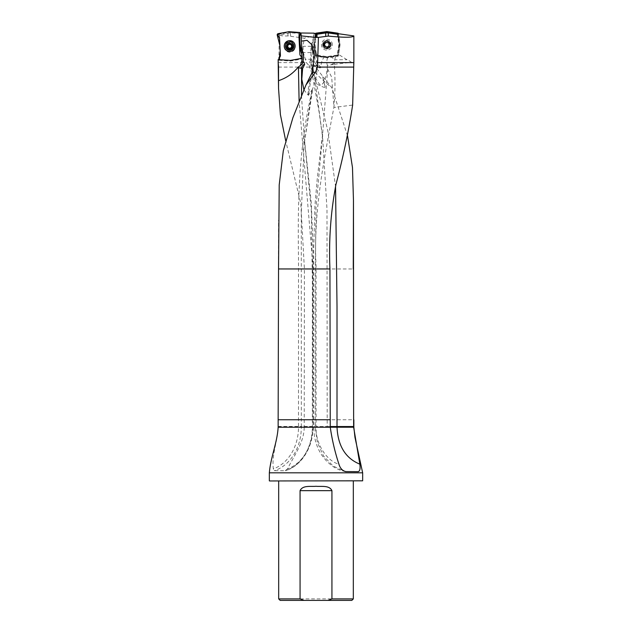 <?xml version="1.0" encoding="UTF-8"?>
<svg xmlns="http://www.w3.org/2000/svg" width="632" height="632" viewBox="0 0 632 632"><rect width="100%" height="100%" fill="white"/><g stroke="black" fill="none" stroke-linecap="round" stroke-linejoin="round"><path stroke-width="0.47" stroke-dasharray="3.16 2.37" d="M347.529 135.793L331.784 87.619L322.454 75.974L325.188 87.216C320.724 88.109 316.632 80.13 314.38 75.516L327.795 130.729L335.553 186.511M304.229 426.466L312.682 426.466L312.682 427.208L304.229 427.208L304.403 268.956L300.793 203.472L285.704 140.802M278.538 67.087L310.146 67.087C317.651 75.516 324.864 82.358 331.784 87.619M338.452 33.725L340.04 44.524A1.201 1.193 0 0 1 340.04 44.872L338.618 54.51L347.023 59.74A55.671 12.048 0 0 1 351.416 62.323L353.762 63.595L353.849 35.89M300.721 33.362L290.412 32.856L279.297 35.139C280.877 35.85 283.776 36.111 288.01 35.929L304.3 38.181L303.028 46.302L303.336 52.598L306.433 62.615L310.146 67.087M314.104 33.551L312.271 46.626L313.559 37.478L311.181 46.302L310.794 52.598L311.734 59.274L313.938 64.97L322.454 75.974M353.849 427.208L304.229 427.208C304.032 442.684 294.077 455.514 287.528 468.881L285.23 470.722L274.193 470.722L273.34 468.881C271.586 455.451 277.14 442.858 278.175 427.208L278.538 220.292M269.343 472.815L362.657 472.815M301.472 95.558L304.348 138.471L311.307 203.212L312.951 246.203L312.943 427.208C313.203 446.99 301.559 465.887 285.648 470.643L285.23 470.722A44.856 35.827 90 0 0 312.35 427.208L312.682 427.208A43.308 34.586 90 0 1 287.528 468.881M340.04 44.524L339.313 44.524L337.804 34.247L337.291 34.223L338.831 44.698L337.306 55.095L326.902 56.627L316.506 55.095L314.973 44.698L316.498 34.326L315.992 34.318L314.491 44.524L313.764 44.524L315.376 55.79A0.529 0.521 135 0 0 315.81 56.224L316.442 55.6L326.728 57.109L326.728 57.757L315.81 56.224M279.297 35.139L278.902 60.206L278.151 59.629M278.151 62.615L306.433 62.615M301.053 33.931L301.432 41.127M298.968 36.83L299.916 54.921L298.968 36.83L299.623 35.194A2.094 2.086 -3 0 0 298.968 36.83L298.999 37.47A2.094 2.086 177 0 1 300.271 35.447A1.193 1.193 -3 0 0 300.998 34.286L300.935 32.99M314.159 33.164L313.796 35.771L304.3 38.181M313.748 46.831L312.271 46.626L313.282 57.575C313.835 60.956 315.234 63.737 317.493 65.925L318.615 67.055L317.493 65.925L318.552 64.875A13.438 13.438 0 0 1 314.76 57.354L313.764 50.686A13.438 13.438 0 0 1 313.748 46.831L313.899 45.749M351.827 600.4L280.173 600.4M353.32 598.907L278.68 598.907M353.32 480.96L278.68 480.96L353.32 480.96M362.507 480.96L269.493 480.96M362.657 480.81L269.343 480.81M313.764 50.686L312.287 50.908A14.931 14.931 0 0 1 312.271 46.626A14.931 14.931 0 0 0 312.287 50.908L313.282 57.575A14.931 14.931 0 0 0 317.493 65.925A14.931 14.931 0 0 1 313.282 57.575L314.76 57.354M313.559 37.478L313.796 35.771M318.615 67.055C319.516 68.13 320.274 68.185 320.906 67.229C320.938 63.65 321.933 60.38 323.876 57.409M315.36 33.709L313.764 44.524M301.393 56.809A2.094 2.086 177 0 1 299.916 54.921A2.094 2.086 -3 0 0 300.413 56.169L300.548 58.752L290.602 60.554L279.415 59.606L291.305 60.269L297.119 59.218L302.199 57.228L302.238 57.883A1.193 1.193 -3 0 0 301.393 56.809L301.361 56.161C302.507 56.999 302.459 57.773 301.227 58.476L290.594 60.396L280.292 59.827C279.123 59.408 278.91 58.697 279.652 57.694L279.233 57.378M278.902 60.206L290.325 61.059A1.193 1.193 -3 0 0 290.633 61.043L301.259 59.124A1.193 1.193 -3 0 0 302.238 57.883M289.725 43.727A2.986 2.978 177 0 1 292.711 46.555A2.986 2.978 177 0 1 289.883 49.683A2.986 2.978 177 0 1 286.746 46.863A2.986 2.978 177 0 1 289.725 43.727M300.966 33.678L300.998 34.286A1.193 1.193 177 0 1 300.271 35.447A2.094 2.086 -3 0 0 298.999 37.47L299.876 54.281M313.772 44.872L314.491 44.524M339.313 44.524L338.831 44.698M326.902 47.313A2.615 2.615 0 0 0 329.517 44.698A2.615 2.615 0 0 0 326.902 42.083A2.615 2.615 0 0 0 324.295 44.698A2.615 2.615 0 0 0 326.902 47.313M314.483 44.698L314.973 44.698M314.491 44.872L316.008 55.158L315.376 55.79M338.618 54.51L337.915 56.145L326.728 57.757M338.381 55.734L337.804 55.158L339.313 44.872L340.04 44.872M327.076 57.757L327.076 57.109L337.362 55.6L337.915 56.145M316.442 55.6L316.506 55.095M327.076 57.109L326.902 56.627M337.804 55.158L337.306 55.095M312.682 426.466L301.306 426.466L301.274 213.592L304.348 138.463L311.292 210.053L312.374 282.188L312.35 426.466L312.714 263.165L299.11 101.341M312.508 71.716L313.472 71.408L311.213 78.123C308.732 84.593 307.737 90.368 308.234 95.456M311.213 78.123L308.242 95.456L312.342 89.515C299.039 144.657 297.569 200.368 298.502 257.121L298.494 427.208A43.308 34.586 90 0 1 273.34 468.881M316.624 70.278L316.237 65.981L316.624 70.278A7.465 7.308 90 0 0 316.529 67.047M313.472 71.408L312.943 66.613M303.897 89.784L307.666 94.595L311.884 90.258L312.84 88.306L304.332 143.101M304.332 143.022L311.884 90.258M312.816 73.683L311.718 61.028L310.581 59.929L310.51 60.822L312.303 69.694L311.868 72.285L314.926 79.521L322.62 137.215L326.989 209.263L327.202 426.537L330.26 426.537L316.079 426.537L316.071 266.033C313.18 212.415 324.034 158.924 333.886 107.456L352.64 105.07M327.771 57.646C326.681 60.072 326.531 62.631 327.344 65.325L334.312 64.338C335.323 78.668 335.189 92.967 333.925 107.235L331.689 77.222L327.66 69.101L327.321 66.005C327.171 72.024 325.922 77.515 323.584 82.492C320.503 87.098 317.612 86.11 314.926 79.521M334.312 64.338L351.416 62.323M335.616 56.406L334.715 59.708L331.373 57.022M331.689 64.393L334.415 62.868L334.747 59.74L347.023 59.74M325.188 87.216L323.426 79.087M312.303 69.694L314.38 75.516M327.344 65.325L327.321 66.005M327.66 69.101L322.62 134.347L316.04 207.264L315.186 280.347L315.21 427.208L317.398 442.55L323.6 456.059L333.151 466.045L344.843 471.393M326.902 42.194A2.504 2.504 0 0 0 324.737 45.946A2.504 2.504 0 0 0 329.075 45.946A2.504 2.504 0 0 0 326.902 42.194L327.866 43.031A1.928 1.928 0 0 0 325.938 43.031L326.902 42.194M322.652 44.698A4.258 4.258 0 0 1 329.035 41.017A4.258 4.258 0 0 1 329.035 48.388A4.258 4.258 0 0 1 322.652 44.698A4.258 4.258 0 0 1 329.035 41.017A4.258 4.258 0 0 1 329.035 48.388A4.258 4.258 0 0 1 322.652 44.698M324.295 44.698A2.615 2.615 0 0 0 328.213 46.958A2.615 2.615 0 0 0 328.213 42.439A2.615 2.615 0 0 0 324.295 44.698A2.615 2.615 0 0 0 328.213 46.958A2.615 2.615 0 0 0 328.213 42.439A2.615 2.615 0 0 0 324.295 44.698M324.745 44.122L324.737 45.946L326.902 47.203L329.075 45.946L329.075 43.45L328.482 43.118L328.83 44.698A1.928 1.928 0 0 0 327.866 43.031L326.325 42.542L324.737 43.45L324.745 44.122L325.938 43.031A1.928 1.928 0 0 0 325.938 46.365A1.928 1.928 0 0 0 328.83 44.698L328.482 46.278L326.325 46.855L325.322 46.278L324.745 44.122M293.951 45.954A4.258 4.242 -3 0 0 289.48 41.941A4.258 4.242 -3 0 0 285.451 46.397A4.258 4.242 -3 0 0 289.922 50.418A4.258 4.242 -3 0 0 293.951 45.954M292.332 46.531L292.324 46.294A2.615 2.607 177 0 1 289.851 49.035A2.615 2.607 177 0 1 287.102 46.571A2.615 2.607 177 0 1 289.575 43.829A2.615 2.607 177 0 1 292.324 46.294C290.767 49.691 289.029 49.786 287.102 46.571L287.118 46.808A2.615 2.607 -3 0 0 289.859 49.272A2.615 2.607 -3 0 0 292.332 46.531A2.615 2.607 -3 0 0 289.59 44.066A2.615 2.607 -3 0 0 287.118 46.808M292.711 46.531A2.986 2.978 -3 0 0 289.567 43.711A2.986 2.978 -3 0 0 286.746 46.839A2.986 2.978 -3 0 0 289.883 49.659A2.986 2.978 -3 0 0 292.711 46.531L292.711 46.555M291.107 47.574A1.928 1.92 177 0 1 290.436 48.032M289.164 48.103A1.928 1.92 177 0 1 288.445 47.716M287.513 45.638L287.781 46.357M288.2 47.763L289.235 48.498L290.404 48.435L292.039 46.871M287.449 47.108L288.208 47.913M291.628 46.16L291.952 45.243M337.757 34.286L339.258 44.524L340 44.524A1.201 1.193 -0 0 1 340 44.872L338.397 55.758A0.529 0.521 45 0 1 337.962 56.193L327.076 57.796A1.201 1.193 90 0 1 326.728 57.796L315.842 56.193A0.529 0.521 135 0 1 315.408 55.758L313.812 44.872A1.201 1.193 180 0 1 313.812 44.524L315.392 33.741L313.812 44.872L314.847 51.911L318.386 56.564L332.464 56.999L338.531 54.873L339.566 47.834L338.412 33.749L340 44.524M340 44.872L339.258 44.872L337.757 55.11L338.397 55.758M337.962 56.193L337.314 55.545L327.076 57.054L327.076 57.796M326.728 57.796L326.728 57.054L316.49 55.545L315.842 56.193M315.408 55.758L316.055 55.11L314.546 44.872L313.812 44.872M313.812 44.524L314.546 44.524L316.055 34.286M330.86 44.698A3.958 3.958 0 0 1 324.927 48.127A3.958 3.958 0 0 1 324.927 41.27A3.958 3.958 0 0 1 330.86 44.698M337.314 55.545A0.529 0.521 45 0 0 337.757 55.11M316.055 55.11A0.529 0.521 135 0 0 316.49 55.545M332.353 44.698A5.451 5.451 0 0 0 324.177 39.982A5.451 5.451 0 0 0 324.177 49.414A5.451 5.451 0 0 0 332.353 44.698M330.41 44.698A3.508 3.508 0 0 0 325.148 41.657A3.508 3.508 0 0 0 325.148 47.74A3.508 3.508 0 0 0 330.41 44.698A3.508 3.508 0 0 1 325.148 47.74A3.508 3.508 0 0 1 325.148 41.657A3.508 3.508 0 0 1 330.41 44.698M300.777 58.673L301.401 58.428L301.259 59.124M279.652 57.694A2.094 2.086 -3 0 0 280.458 55.94L280.418 55.3M284.282 46.989A5.451 5.435 -3 0 0 292.695 51.263A5.451 5.435 -3 0 0 292.205 41.862A5.451 5.435 -3 0 0 284.282 46.989M280.458 55.94L279.51 37.849M277.195 35.013L278.198 34.294L278.325 36.703M278.167 33.654L278.198 34.294L288.824 32.374A1.193 1.193 177 0 1 289.124 32.358L299.892 33.156A1.193 1.193 177 0 1 300.998 34.286L300.943 33.852M300.943 56.588C302.207 56.927 302.238 57.575 301.045 58.515L300.943 56.588L300.413 56.169M300.911 56.564L301.353 56.161M300.548 58.752L301.045 58.515L300.548 58.752M299.987 34.926L300.99 34.16M286.217 46.76A3.508 3.5 177 0 1 289.535 43.079A3.508 3.5 177 0 1 293.224 46.389A3.508 3.5 177 0 1 289.906 50.07A3.508 3.5 177 0 1 286.217 46.76L286.193 46.381A3.508 3.5 -3 0 0 289.883 49.691A3.508 3.5 -3 0 0 293.201 46.018A3.508 3.5 -3 0 0 289.519 42.7A3.508 3.5 -3 0 0 286.193 46.381M304.403 268.956L353.462 268.956M304.229 419.751L353.849 419.751M313.938 64.97L308.187 64.97M303.66 56.856A14.931 14.892 177 0 1 303.02 61.928L303.012 61.77M278.151 427.208L312.682 427.208M302.965 61.944L302.404 63.943M287.868 33.093L288.01 35.929M290.586 36.142L290.412 32.856M298.699 33.291L298.928 37.596M299.086 37.62L298.857 33.298M320.906 67.229L318.552 64.875M310.794 52.598L303.336 52.598M311.734 59.274L305.09 59.274M311.181 46.302L303.028 46.302M290.602 60.554L290.633 61.043M290.301 60.569L290.325 61.059M278.175 426.466L301.306 426.466L301.306 427.208A44.856 35.827 90 0 1 274.193 470.722M312.35 426.466L312.35 427.208M345.657 471.606C340.608 470.706 335.94 468.707 331.65 465.587L326.831 461.415L322.162 455.704C318.165 449.787 315.573 443.119 314.373 435.685L313.709 427.208L316.079 427.208L316.079 426.537L327.202 426.537L327.202 427.208L330.26 427.208L316.079 427.208C315.368 443.166 326.404 461.028 338.918 464.164M327.202 427.208L315.21 427.208M311.07 63.769A12.15 9.772 -90 0 0 311.987 70.476M334.454 64.338A12.048 2.607 -90 0 0 334.415 62.868M322.581 134.553L317.382 177.165L314.918 205.692L313.693 249.458L313.709 426.537L315.21 426.537M324.216 44.698A2.686 2.686 0 0 1 328.245 42.368A2.686 2.686 0 0 1 328.245 47.029A2.686 2.686 0 0 1 324.216 44.698M323.892 44.698A3.01 3.01 0 0 1 328.411 42.091A3.01 3.01 0 0 1 328.411 47.305A3.01 3.01 0 0 1 323.892 44.698M292.719 46.168A3.01 3.002 -3 0 0 288.066 43.806A3.01 3.002 -3 0 0 288.342 49.004A3.01 3.002 -3 0 0 292.719 46.168M300.484 58.768L301.227 58.476M299.892 33.156L299.86 32.516M288.824 32.374L288.792 31.726M289.124 32.358L289.093 31.711M303.652 56.793L302.388 63.99M311.742 44.564C318.583 57.962 318.931 72.601 312.785 88.464M316.466 71.155L316.237 65.981M310.502 60.822L311.758 43.229M310.581 59.929C308.645 63.943 309.206 68.351 312.271 73.17M322.604 134.34L322.604 137.184L319.089 111.927L311.845 72.293M313.709 427.208L313.709 426.537"/><path stroke-width="0.95" d="M335.553 186.511L337.014 306.465L337.014 427.208C337.946 446.002 345.562 458.319 359.853 464.164L353.628 427.208L353.47 200.573L352.474 167.504L347.529 135.793M285.704 140.802L280.395 114.558L278.546 88.385L278.151 59.645L290.293 60.396A1.193 1.193 -3 0 0 290.594 60.38L301.219 58.452A1.193 1.193 -3 0 0 302.183 57.488L302.167 56.999A1.193 1.193 -3 0 0 301.353 56.145A2.094 2.086 177 0 1 299.876 54.257L298.96 36.806A2.094 2.086 177 0 1 299.623 35.171L300.935 33.867L300.935 32.99L314.159 33.164L315.992 34.318M344.843 471.393L346.273 471.669C342.702 471.061 340.253 468.557 338.918 464.164C334.936 452.046 332.053 439.73 330.26 427.208L329.943 268.956C328.703 240.563 330.694 212.439 335.924 184.591C343.168 157.131 348.738 130.619 352.64 105.07L353.849 62.615L353.849 35.921L338.452 33.725L337.804 34.247M353.446 67.087L317.477 67.087L318.425 37.399L315.668 37.414L315.668 34.01M329.943 268.956L278.538 268.956L279.21 184.876L283.294 150.803L292.869 117.805L306.022 84.838L315.542 72.111L317.477 67.087M278.704 80.612C286.454 78.028 292.885 73.604 297.996 67.332L302.404 63.943L302.831 62.426L304.047 62.22L303.068 61.565L303.637 56.406L301.74 47.013L301.432 41.127L301.74 47.013M303.068 61.565L302.831 62.426M362.657 480.81L269.493 480.96L362.657 480.81L362.657 472.815L269.343 472.815C270.63 457.292 277.25 442.708 278.151 427.208L278.151 419.751L330.26 419.751M359.853 464.164C360.438 468.557 359.916 471.061 358.265 471.669L345.657 471.606M279.542 38.497A2.094 2.086 -3 0 0 278.325 36.703L278.033 35.961A2.094 2.086 -3 0 1 279.51 37.849L280.418 55.3A2.094 2.086 -3 0 1 279.399 57.204L280.229 51.658L279.921 45.749L277.195 34.973L282.212 32.919L288.05 31.861L299.86 32.516L299.623 35.194A2.094 2.086 -3 0 1 299.987 34.926L299.86 32.516L301.053 33.931L301.432 41.127L307.041 40.337L311.726 44.572L314.215 55.087L312.508 71.716L306.022 84.838M316.498 34.326A9.006 8.959 90 0 0 316.988 34.27L325.717 32.967A9.006 8.959 -90 0 1 328.277 32.951L337.291 34.223M353.849 35.921C352.901 37.612 344.377 37.667 328.277 36.087L318.425 37.399M278.625 67.087L278.151 62.615M278.222 62.615L278.206 59.495M300.287 65.878L301.598 61.596A13.438 13.406 -3 0 0 302.183 57.488L302.167 56.999A13.438 13.406 -3 0 0 301.33 52.962A16.424 16.385 177 0 1 300.303 48.056L299.623 35.171M301.156 35.882L315.668 37.414M353.849 62.615L318.014 62.615M353.691 64.448L353.762 63.595M328.024 600.4L351.827 600.4L353.32 598.907L331.934 598.907L328.024 600.4L303.976 600.4L300.066 598.907L300.066 490.661C302.688 485.005 310.581 486.814 315.992 486.277C321.404 486.806 329.367 485.028 331.934 490.661L331.934 598.907M278.68 480.96L278.68 598.907L280.173 600.4L303.976 600.4M278.68 598.907L300.066 598.907M353.32 480.96L353.32 598.907M269.343 480.81L269.343 472.815M299.876 54.257L299.876 54.281A2.094 2.086 -3 0 0 301.353 56.161L301.353 56.145M299.11 101.341L298.423 66.85M298.423 67.371L297.996 67.332M304.047 62.22L304.64 64.432L302.61 68.564L301.804 79.213L303.897 89.784M302.61 68.564L298.604 67.711M304.64 64.432A4.479 3.405 -90 0 0 301.598 68.303L301.472 95.558M291.794 44.73L291.818 45.417L291.794 44.73L289.567 43.6A2.504 2.496 177 0 1 291.929 47.226A2.504 2.496 177 0 1 287.6 47.455A2.504 2.496 177 0 1 289.567 43.6L287.363 45.48M293.943 45.875A4.258 4.242 -3 0 0 289.472 41.862A4.258 4.242 -3 0 0 285.443 46.326A4.258 4.242 -3 0 0 289.914 50.339A4.258 4.242 -3 0 0 293.943 45.875L293.951 45.954M291.818 45.417L291.929 47.226L289.827 48.585L287.6 47.455L287.465 44.959L288.058 44.627M291.794 45.433L291.929 47.226M290.159 43.924L289.567 43.6L288.658 44.643A1.928 1.92 177 0 1 290.578 44.548L290.159 43.924M290.388 48.332L289.235 48.395M287.513 45.638L287.465 44.959M288.445 47.716A1.928 1.92 177 0 1 287.781 46.357L287.536 45.654M291.865 46.705L291.628 46.16A1.928 1.92 -3 0 0 290.578 44.548L291.194 44.445M291.621 46.018L291.628 46.16A1.928 1.92 177 0 1 291.107 47.574M290.436 48.032A1.928 1.92 177 0 1 289.164 48.103M287.773 46.215L287.781 46.357A1.928 1.92 177 0 1 288.658 44.643L288.066 44.777M290.167 44.106L289.006 44.027M291.952 45.243L291.202 44.603M315.842 33.204L316.49 33.852L326.728 32.343L326.728 31.6L315.408 33.638A0.529 0.521 -135 0 1 315.842 33.204L326.728 31.6A1.201 1.193 -90 0 1 327.076 31.6L337.962 33.204A0.529 0.521 -45 0 1 338.397 33.638L327.052 31.6L327.076 32.343L337.314 33.852L337.962 33.204M338.397 33.638L337.757 34.286A0.529 0.521 -45 0 0 337.314 33.852M316.49 33.852A0.529 0.521 -135 0 0 316.055 34.286L315.408 33.638M284.25 46.349A5.451 5.435 177 0 1 292.166 41.222A5.451 5.435 177 0 1 292.663 50.623A5.451 5.435 177 0 1 284.25 46.349M279.399 57.204L279.526 59.59C279.091 60.34 278.554 57.583 279.233 57.378L279.526 59.59M298.968 36.83L302.199 57.228M278.033 35.961A1.193 1.193 177 0 1 278.167 33.654L288.792 31.726A1.193 1.193 177 0 1 289.093 31.711L299.86 32.516M278.056 36.482L277.187 34.886M353.462 200.573L353.264 268.956M353.462 268.956L353.628 419.751M362.657 472.815L354.963 437.376L353.849 427.208L278.151 427.208M301.33 52.962L302.72 52.338A14.931 14.892 177 0 1 303.652 56.793A14.931 14.892 177 0 1 303.66 56.856L303.637 56.406M300.303 48.056L301.788 47.874A14.931 14.892 -3 0 0 302.72 52.338L302.688 51.737M312.137 72.53L315.542 72.111M313.03 66.234L317.714 65.657M316.988 34.27L316.988 37.462M325.717 36.182L325.717 32.967M328.277 32.951L328.277 36.087M301.598 61.596L302.965 61.944M331.934 490.661L300.066 490.661M353.628 426.537L330.26 426.537M292.379 45.954A2.686 2.678 -3 0 0 288.232 43.845A2.686 2.678 -3 0 0 288.476 48.482A2.686 2.678 -3 0 0 292.379 45.954M278.538 88.385L278.538 67.087M353.849 427.208L353.849 419.751M278.538 268.956L278.151 419.751"/></g></svg>

